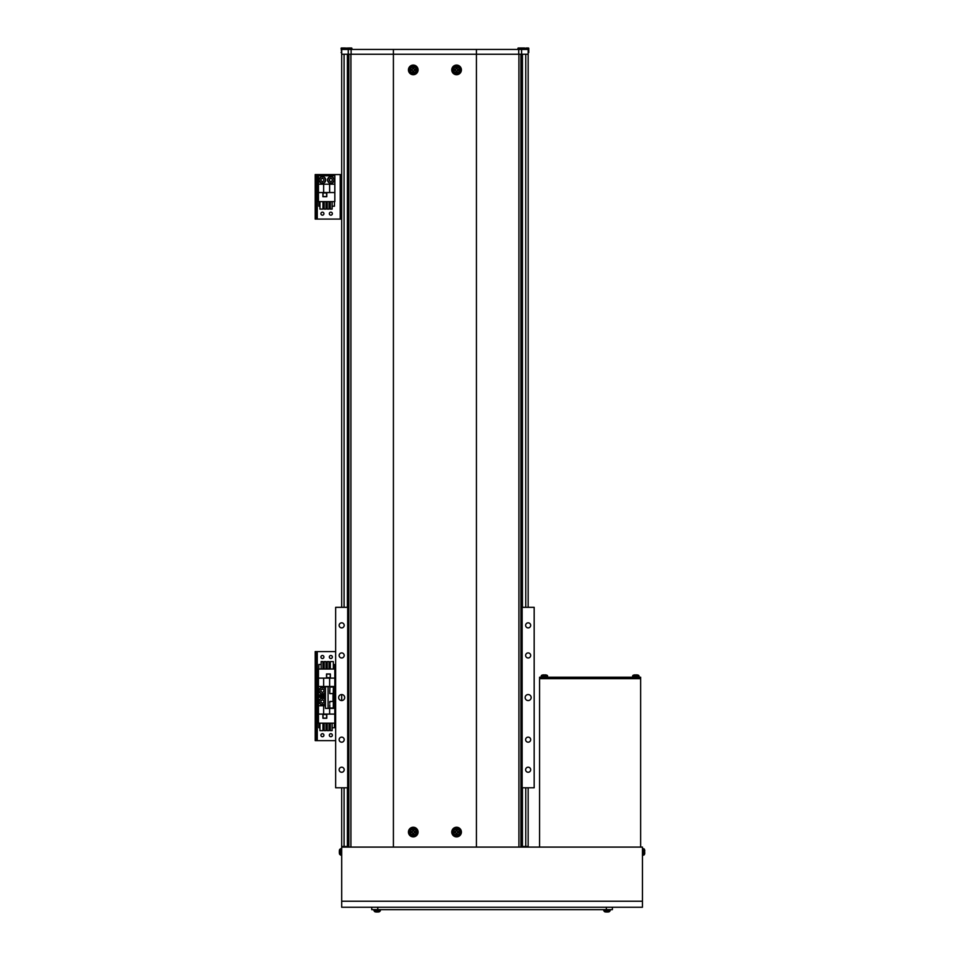 <?xml version="1.0" encoding="UTF-8"?>
<svg xmlns="http://www.w3.org/2000/svg" width="960" height="960" viewBox="0 0 960 960"><rect width="100%" height="100%" fill="white"/><g stroke="black" fill="none" stroke-linecap="round" stroke-linejoin="round"><path stroke-width="1.44" d="M528.156 787.788L528.156 846.492L520.932 846.492M348.9 846.492L341.676 846.492L341.676 787.788M521.244 54.252L521.244 607.32M521.244 787.788L521.244 846.492M341.676 607.32L341.676 49.44L521.592 49.44L521.592 54.252L528.156 54.252L528.156 607.32M341.676 694.548L341.676 700.56A3.012 3.012 0 0 0 344.688 697.548A3.012 3.012 0 0 0 341.676 694.548A3.012 3.012 0 0 0 338.664 697.548A3.012 3.012 0 0 0 341.676 700.56M348.588 54.252L348.588 607.32M348.588 787.788L348.588 846.492M528.156 694.548A3.012 3.012 0 0 0 525.144 697.548A3.012 3.012 0 0 0 528.156 700.56A3.012 3.012 0 0 0 531.168 697.548A3.012 3.012 0 0 0 528.156 694.548M341.676 652.92A2.532 2.532 0 0 0 339.144 655.44A2.532 2.532 0 0 0 341.676 657.972A2.532 2.532 0 0 0 344.208 655.44A2.532 2.532 0 0 0 341.676 652.92M341.676 622.836A2.532 2.532 0 0 0 339.144 625.368A2.532 2.532 0 0 0 341.676 627.888A2.532 2.532 0 0 0 344.208 625.368A2.532 2.532 0 0 0 341.676 622.836M528.156 622.836A2.532 2.532 0 0 0 525.624 625.368A2.532 2.532 0 0 0 528.156 627.888A2.532 2.532 0 0 0 530.688 625.368A2.532 2.532 0 0 0 528.156 622.836M528.156 652.92A2.532 2.532 0 0 0 525.624 655.44A2.532 2.532 0 0 0 528.156 657.972A2.532 2.532 0 0 0 530.688 655.44A2.532 2.532 0 0 0 528.156 652.92M528.156 737.136A2.532 2.532 0 0 0 525.624 739.656A2.532 2.532 0 0 0 528.156 742.188A2.532 2.532 0 0 0 530.688 739.656A2.532 2.532 0 0 0 528.156 737.136M528.156 767.208A2.532 2.532 0 0 0 525.624 769.74A2.532 2.532 0 0 0 528.156 772.26A2.532 2.532 0 0 0 530.688 769.74A2.532 2.532 0 0 0 528.156 767.208M341.676 767.208A2.532 2.532 0 0 0 339.144 769.74A2.532 2.532 0 0 0 341.676 772.26A2.532 2.532 0 0 0 344.208 769.74A2.532 2.532 0 0 0 341.676 767.208M341.676 737.136A2.532 2.532 0 0 0 339.144 739.656A2.532 2.532 0 0 0 341.676 742.188A2.532 2.532 0 0 0 344.208 739.656A2.532 2.532 0 0 0 341.676 737.136M348.9 787.788L335.664 787.788L335.664 607.32L348.9 607.32M522.144 787.788L522.144 607.32L534.168 607.32L534.168 787.788L520.932 787.788M522.144 607.32L520.932 607.32M347.688 787.788L347.688 607.32M341.676 54.252L348.24 54.252L348.24 49.44M393.408 49.44L393.408 54.252L476.424 54.252L476.424 847.092L393.408 847.092L393.408 54.252L348.24 54.252M476.424 49.44L476.424 54.252L393.408 54.252M521.592 49.44L528.156 49.44L528.156 54.252M521.592 54.252L476.424 54.252M341.676 901.236L341.676 847.092L642.456 847.092L642.456 907.248L642.456 901.236L341.676 901.236L341.676 907.248L642.456 907.248M643.476 848.688L643.476 855.132L642.456 855.216L642.456 848.604L643.476 848.688A1.2 1.2 90 0 1 644.52 849.552A1.2 1.2 90 0 0 643.476 848.688L642.456 848.604L642.456 847.092M639.444 677.22L639.444 678.66L540.792 678.66L540.792 677.22L539.58 677.22L539.58 678.66L640.644 678.66L640.644 677.22L540.792 677.22M640.644 821.832L640.644 752.052M640.644 847.092L640.644 678.66M539.58 847.092L539.58 678.66M612.372 907.248L612.372 909.66L612.372 907.248L612.372 909.66L371.748 909.66L371.748 907.248M339.336 850.872A8.412 7.776 180 0 1 339.36 850.668A8.412 7.776 180 0 1 339.528 849.852A8.412 7.776 180 0 0 339.36 850.668A8.412 7.776 180 0 0 339.336 850.872L339.336 851.112A8.412 7.776 -0 0 0 339.336 851.232L339.336 851.82A8.412 3.216 180 0 0 339.36 851.916M341.676 848.604L339.612 849.552L340.656 848.688L340.656 855.132L339.612 854.268L339.612 849.552A8.424 8.424 0 0 0 339.36 850.668M339.336 852.708L339.336 852.948A8.412 7.776 -0 0 0 339.36 853.152A8.412 7.776 -0 0 0 339.528 853.968A8.22 2.808 -28.3 0 1 339.516 853.8A8.22 2.808 -28.3 0 1 339.528 853.608A8.412 7.776 180 0 1 339.336 852.588L339.336 852A8.412 3.216 0 0 1 339.528 851.568A8.22 6.804 -127.4 0 1 339.528 850.692A8.412 3.216 180 0 0 339.336 851.112L340.992 851.16M644.52 854.268A1.2 1.2 -90 0 1 643.476 855.132A1.2 1.2 -90 0 0 644.52 854.268A8.424 8.424 0 0 0 644.604 853.956L644.604 853.956A8.424 8.424 0 0 1 644.52 854.268L644.52 849.552A8.424 8.424 0 0 1 644.604 849.864L644.592 849.876A8.412 8.412 90 0 1 644.796 850.98L644.592 851.436A8.22 7.356 90 0 1 644.604 851.916A8.22 7.356 90 0 1 644.592 852.384L644.796 852.84A8.412 8.412 90 0 1 644.592 853.944A8.412 8.412 90 0 0 644.796 852.84M643.476 855.132L642.456 855.216M644.592 849.876A8.412 8.412 90 0 1 644.796 850.98M379.14 911.808A8.22 1.836 -117.2 0 0 379.26 911.796A8.412 8.136 -90 0 1 379.08 911.844L379.08 911.844A8.412 8.136 -90 0 1 378.18 912L377.856 912A8.412 2.1 -90 0 0 378.132 911.796A8.22 7.128 -153.4 0 1 377.22 911.796A8.412 2.1 90 0 1 376.944 912L376.392 912A8.412 8.136 -90 0 1 375.312 911.796A8.22 1.836 117.2 0 1 375.192 911.808A8.22 1.836 117.2 0 1 375.084 911.796A8.412 8.136 90 0 0 376.152 912L376.392 912M608.94 911.808A8.22 1.836 -117.2 0 0 609.048 911.796A8.412 8.136 -90 0 1 608.868 911.844L608.868 911.844A8.412 8.136 -90 0 1 607.98 912L607.656 912A8.412 2.1 -90 0 0 607.932 911.796A8.22 7.128 -153.4 0 1 607.008 911.796A8.412 2.1 90 0 1 606.732 912L606.18 912A8.412 8.136 -90 0 1 605.112 911.796A8.22 1.836 117.2 0 1 604.98 911.808A8.22 1.836 117.2 0 1 604.872 911.796A8.412 8.136 90 0 0 605.94 912L606.18 912M379.452 911.724L374.808 911.724A8.424 8.424 0 0 0 375.264 911.844M377.172 911.844A8.412 2.1 -90 0 0 377.4 912L377.856 911.808M374.808 911.724L373.944 910.68L380.388 910.68L379.524 911.724A8.424 8.424 0 0 1 379.08 911.844A8.412 8.136 -90 0 1 378.18 912M609.24 911.724L604.596 911.724A8.424 8.424 0 0 0 605.052 911.844M606.96 911.844A8.412 2.1 -90 0 0 607.188 912L607.644 911.808M604.596 911.724L603.744 910.68L610.176 910.68L609.312 911.724A8.424 8.424 0 0 1 608.868 911.844A8.412 8.136 -90 0 1 607.98 912M635.352 674.88L634.908 674.88A8.412 8.412 90 0 0 633.804 675.072L633.792 675.06A8.424 8.424 0 0 0 633.48 675.156A1.2 1.2 90 0 0 632.616 676.2L639.048 676.2A1.2 1.2 -90 0 0 638.196 675.156A8.424 8.424 0 0 0 637.872 675.06L637.872 675.072A8.412 8.412 90 0 0 636.768 674.88L636.312 674.88M639.048 676.2L639.144 677.22L639.048 676.2A1.2 1.2 -90 0 0 638.196 675.156A8.424 8.424 0 0 0 637.872 675.06M543.924 674.88L543.468 674.88A8.412 8.412 90 0 0 542.364 675.072L542.352 675.06A8.424 8.424 0 0 0 542.04 675.156A1.2 1.2 90 0 0 541.176 676.2L547.62 676.2A1.2 1.2 -90 0 0 546.756 675.156A8.424 8.424 0 0 0 546.444 675.06L546.432 675.072A8.412 8.412 90 0 0 545.328 674.88L544.872 674.88M547.62 676.2L547.704 677.22L547.62 676.2A1.2 1.2 -90 0 0 546.756 675.156A8.424 8.424 0 0 0 546.444 675.06M633.48 675.156L638.196 675.156M632.616 676.2L632.52 677.22M635.352 675.072A8.22 7.356 0 0 1 635.832 675.06A8.22 7.356 0 0 1 636.312 675.072M542.04 675.156L546.756 675.156M541.176 676.2L541.092 677.22M543.924 675.072A8.22 7.356 0 0 1 544.404 675.06A8.22 7.356 0 0 1 544.872 675.072M332.352 657.012A1.5 1.5 0 0 0 330.852 655.5A1.5 1.5 0 0 0 329.34 657.012A1.5 1.5 0 0 0 330.852 658.512A1.5 1.5 0 0 0 332.352 657.012M323.928 657.012A1.5 1.5 0 0 0 322.428 655.5A1.5 1.5 0 0 0 320.928 657.012A1.5 1.5 0 0 0 322.428 658.512A1.5 1.5 0 0 0 323.928 657.012M335.664 651.6L316.656 651.6L316.656 652.8L315.204 652.8L315.204 651.6L316.656 651.6M335.664 740.628L317.256 740.628L317.256 696.108L325.44 696.108L315.204 696.108L315.204 652.8M315.204 694.908L316.656 694.908L316.656 652.8M316.656 694.908L316.656 697.308L315.204 697.308L315.204 696.108L317.256 696.108L317.256 651.6M334.824 686.724L334.824 669.036L318.456 669.036L318.456 694.908L325.44 694.908M330.372 677.82L330.372 673.968L326.52 673.968L326.52 677.82L330.372 677.82M334.824 678.12L318.456 678.12M329.64 678.12L329.64 686.484L334.824 686.484M318.456 686.484L329.64 686.484M323.628 686.484L323.628 678.12M330.324 669.036L330.324 661.584L333.324 661.584L333.324 669.036M324.204 669.036L324.204 661.584L326.016 661.584L326.016 669.036M333.324 664.464L334.452 664.464L334.452 669.036M318.816 669.036L318.816 664.464L321.156 664.464M322.956 664.464L324.204 664.464M326.016 664.464L327.264 664.464M329.064 664.464L330.324 664.464M321.156 669.036L321.156 661.584L322.956 661.584L322.956 669.036M329.064 669.036L329.064 661.584L327.264 661.584L327.264 669.036M330.252 674.088L330.252 677.7L326.64 677.7L326.64 674.088L330.252 674.088M325.44 692.076A3.312 3.312 0 0 1 319.116 690.696A3.312 3.312 0 0 1 325.44 689.316A3.312 3.312 0 0 0 319.116 690.696M323.184 691.992A1.5 1.5 0 0 0 322.428 689.196A1.5 1.5 0 0 0 321.672 691.992A1.5 1.5 0 0 0 323.928 690.696A1.5 1.5 0 0 0 321.672 689.388A1.5 1.5 0 0 0 321.672 691.992M323.928 691.56L322.428 692.436L320.928 691.56L320.928 689.832L322.428 688.956L323.928 689.832L323.928 691.56M323.928 735.204A1.5 1.5 0 0 0 322.428 733.704A1.5 1.5 0 0 0 320.928 735.204A1.5 1.5 0 0 0 322.428 736.716A1.5 1.5 0 0 0 323.928 735.204M332.352 735.204A1.5 1.5 0 0 0 330.852 733.704A1.5 1.5 0 0 0 329.34 735.204A1.5 1.5 0 0 0 330.852 736.716A1.5 1.5 0 0 0 332.352 735.204M317.256 740.628L315.204 740.628L315.204 697.308M315.204 739.416L316.656 739.416L316.656 697.308M316.656 739.416L316.656 740.628M325.44 697.308L318.456 697.308L318.456 723.18L334.824 723.18L334.824 708.384M322.908 714.396L322.908 718.248L326.76 718.248L326.76 714.396L322.908 714.396M318.456 714.096L334.824 714.096M323.628 714.096L323.628 705.732L318.456 705.732M325.44 705.732L323.628 705.732M329.64 708.384L329.64 714.096M322.956 723.18L322.956 730.632L319.944 730.632L319.944 723.18M329.064 723.18L329.064 730.632L327.264 730.632L327.264 723.18M319.944 727.752L318.816 727.752L318.816 723.18M334.452 723.18L334.452 727.752L332.124 727.752M330.324 727.752L329.064 727.752M327.264 727.752L326.016 727.752M324.204 727.752L322.956 727.752M332.124 723.18L332.124 730.632L330.324 730.632L330.324 723.18M324.204 723.18L324.204 730.632L326.016 730.632L326.016 723.18M323.028 718.128L323.028 714.516L326.64 714.516L326.64 718.128L323.028 718.128M325.44 702.9A3.312 3.312 0 0 1 319.116 701.52A3.312 3.312 0 0 1 325.44 700.14A3.312 3.312 0 0 0 319.116 701.52M323.184 702.828A1.5 1.5 0 0 0 323.184 700.224A1.5 1.5 0 0 0 320.928 701.52A1.5 1.5 0 0 0 323.184 702.828A1.5 1.5 0 0 0 323.184 700.224M323.928 702.396L322.428 703.26L320.928 702.396L320.928 700.656L322.428 699.792L323.928 700.656L323.928 702.396M320.928 701.52A1.5 1.5 0 0 0 321.672 702.828M413.256 827.244A4.812 4.812 0 0 0 408.444 832.056A4.812 4.812 0 0 0 413.256 836.868A4.812 4.812 0 0 0 418.068 832.056A4.812 4.812 0 0 0 413.256 827.244M456.576 827.244A4.812 4.812 0 0 0 451.764 832.056A4.812 4.812 0 0 0 456.576 836.868A4.812 4.812 0 0 0 461.388 832.056A4.812 4.812 0 0 0 456.576 827.244M413.256 65.088A4.812 4.812 0 0 0 408.444 69.9A4.812 4.812 0 0 0 413.256 74.712A4.812 4.812 0 0 0 418.068 69.9A4.812 4.812 0 0 0 413.256 65.088M456.576 65.088A4.812 4.812 0 0 0 451.764 69.9A4.812 4.812 0 0 0 456.576 74.712A4.812 4.812 0 0 0 461.388 69.9A4.812 4.812 0 0 0 456.576 65.088M518.916 847.092L518.916 54.252L520.932 54.252L520.932 847.092M350.928 847.092L350.928 54.252L348.9 54.252L348.9 847.092M457.656 831.504L457.464 831.504A1.056 1.056 0 0 0 455.676 831.504A1.056 1.056 0 0 0 457.128 832.956A1.056 1.056 0 0 0 457.464 832.62L458.964 832.62A10.524 4.692 -90 0 0 458.964 832.056A10.524 4.692 -90 0 0 458.964 831.504L457.656 831.504A1.224 1.224 0 0 0 457.128 830.976L457.128 829.668A10.524 4.692 180 0 0 456.012 829.668L456.012 830.976A1.224 1.224 0 0 0 455.484 831.504L454.188 831.504A10.524 4.692 90 0 0 454.176 832.056A10.524 4.692 90 0 0 454.188 832.62L455.484 832.62A1.224 1.224 0 0 0 456.012 833.148L456.012 834.444A10.524 4.692 0 0 0 457.128 834.444L457.128 833.148A1.224 1.224 0 0 0 457.656 832.62M459.54 832.056A2.964 2.964 0 0 0 456.576 829.092A2.964 2.964 0 0 0 453.612 832.056A2.964 2.964 0 0 0 456.576 835.02A2.964 2.964 0 0 0 459.54 832.056M456.576 836.268A4.212 4.212 0 0 0 460.788 832.056A4.212 4.212 0 0 0 456.576 827.844A4.212 4.212 0 0 0 452.364 832.056A4.212 4.212 0 0 0 456.576 836.268M455.268 832.62L455.268 831.504M457.128 833.364L456.012 833.364M457.464 832.62A1.056 1.056 0 0 0 457.464 831.504M457.884 831.504L457.884 832.62M456.012 830.748L457.128 830.748M414.348 831.504L414.156 831.504A1.056 1.056 0 0 0 412.368 831.504A1.056 1.056 0 0 0 413.82 832.956A1.056 1.056 0 0 0 414.156 832.62L415.644 832.62A10.524 4.692 -90 0 0 415.656 832.056A10.524 4.692 -90 0 0 415.644 831.504L414.348 831.504A1.224 1.224 0 0 0 413.82 830.976L413.82 829.668A10.524 4.692 180 0 0 412.704 829.668L412.704 830.976A1.224 1.224 0 0 0 412.176 831.504L410.88 831.504A10.524 4.692 90 0 0 410.868 832.056A10.524 4.692 90 0 0 410.88 832.62L412.176 832.62A1.224 1.224 0 0 0 412.704 833.148L412.704 834.444A10.524 4.692 0 0 0 413.82 834.444L413.82 833.148A1.224 1.224 0 0 0 414.348 832.62M416.22 832.056A2.964 2.964 0 0 0 413.256 829.092A2.964 2.964 0 0 0 410.292 832.056A2.964 2.964 0 0 0 413.256 835.02A2.964 2.964 0 0 0 416.22 832.056M413.256 836.268A4.212 4.212 0 0 0 417.468 832.056A4.212 4.212 0 0 0 413.256 827.844A4.212 4.212 0 0 0 409.044 832.056A4.212 4.212 0 0 0 413.256 836.268M411.948 832.62L411.948 831.504M413.82 833.364L412.704 833.364M414.156 832.62A1.056 1.056 0 0 0 414.156 831.504M414.564 831.504L414.564 832.62M412.704 830.748L413.82 830.748M414.348 69.336L414.156 69.336A1.056 1.056 0 0 0 412.368 69.336A1.056 1.056 0 0 0 413.82 70.788A1.056 1.056 0 0 0 414.156 70.452L415.644 70.452A10.524 4.692 -90 0 0 415.656 69.9A10.524 4.692 -90 0 0 415.644 69.336L414.348 69.336A1.224 1.224 0 0 0 413.82 68.808L413.82 67.512A10.524 4.692 180 0 0 412.704 67.512L412.704 68.808A1.224 1.224 0 0 0 412.176 69.336L410.88 69.336A10.524 4.692 90 0 0 410.868 69.9A10.524 4.692 90 0 0 410.88 70.452L412.176 70.452A1.224 1.224 0 0 0 412.704 70.98L412.704 72.288A10.524 4.692 0 0 0 413.82 72.288L413.82 70.98A1.224 1.224 0 0 0 414.348 70.452M416.22 69.9A2.964 2.964 0 0 0 413.256 66.936A2.964 2.964 0 0 0 410.292 69.9A2.964 2.964 0 0 0 413.256 72.864A2.964 2.964 0 0 0 416.22 69.9M413.256 74.112A4.212 4.212 0 0 0 417.468 69.9A4.212 4.212 0 0 0 413.256 65.688A4.212 4.212 0 0 0 409.044 69.9A4.212 4.212 0 0 0 413.256 74.112M411.948 70.452L411.948 69.336M413.82 71.208L412.704 71.208M414.156 70.452A1.056 1.056 0 0 0 414.156 69.336M414.564 69.336L414.564 70.452M412.704 68.592L413.82 68.592M457.656 69.336L457.464 69.336A1.056 1.056 0 0 0 455.676 69.336A1.056 1.056 0 0 0 457.128 70.788A1.056 1.056 0 0 0 457.464 70.452L458.964 70.452A10.524 4.692 -90 0 0 458.964 69.9A10.524 4.692 -90 0 0 458.964 69.336L457.656 69.336A1.224 1.224 0 0 0 457.128 68.808L457.128 67.512A10.524 4.692 180 0 0 456.012 67.512L456.012 68.808A1.224 1.224 0 0 0 455.484 69.336L454.188 69.336A10.524 4.692 90 0 0 454.176 69.9A10.524 4.692 90 0 0 454.188 70.452L455.484 70.452A1.224 1.224 0 0 0 456.012 70.98L456.012 72.288A10.524 4.692 0 0 0 457.128 72.288L457.128 70.98A1.224 1.224 0 0 0 457.656 70.452M459.54 69.9A2.964 2.964 0 0 0 456.576 66.936A2.964 2.964 0 0 0 453.612 69.9A2.964 2.964 0 0 0 456.576 72.864A2.964 2.964 0 0 0 459.54 69.9M456.576 74.112A4.212 4.212 0 0 0 460.788 69.9A4.212 4.212 0 0 0 456.576 65.688A4.212 4.212 0 0 0 452.364 69.9A4.212 4.212 0 0 0 456.576 74.112M455.268 70.452L455.268 69.336M457.128 71.208L456.012 71.208M457.464 70.452A1.056 1.056 0 0 0 457.464 69.336M457.884 69.336L457.884 70.452M456.012 68.592L457.128 68.592M520.572 48L528.756 48.24L518.172 48L522.744 48L520.572 48L520.332 49.44M528.756 52.572L528.756 48.24M528.516 48L526.356 48M522.744 48L524.544 48M517.932 49.44L517.932 48.24M522.144 48L518.172 48M349.26 48L341.076 48.24L349.26 48L349.5 49.44M351.9 49.44L351.9 48.24M351.66 48L349.5 48M341.076 48.24L341.676 52.812M345.288 48L341.316 48M335.664 686.724L325.44 686.724L325.44 708.384L328.08 708.384L328.08 686.724M335.664 708.384L334.212 708.384L334.212 686.724M334.212 708.384L328.08 708.384M329.76 693.528L329.88 687.024L329.76 693.528M329.88 693.648L333.372 693.528M334.212 686.784L333.372 686.784L333.372 693.888L334.212 693.888M333.252 693.648L333.372 687.144M333.252 687.024L329.88 687.024M329.76 691.836L329.76 690.336M334.212 690.852L333.372 690.36M333.372 689.844L334.212 690.336M334.212 704.772L333.372 704.28L333.372 701.22L334.212 701.22M334.212 708.324L333.372 708.324L333.372 704.796L334.212 705.288M329.76 707.964L329.76 704.772M329.88 708.084L333.372 707.964M333.252 708.084L333.372 701.58M333.252 701.46L329.88 701.46M329.76 701.58L329.76 703.272M323.928 213.672A1.5 1.5 0 0 0 322.428 212.16A1.5 1.5 0 0 0 320.928 213.672A1.5 1.5 0 0 0 322.428 215.172A1.5 1.5 0 0 0 323.928 213.672M332.352 213.672A1.5 1.5 0 0 0 330.852 212.16A1.5 1.5 0 0 0 329.34 213.672A1.5 1.5 0 0 0 330.852 215.172A1.5 1.5 0 0 0 332.352 213.672M341.676 174.564L316.656 174.564L316.656 175.764L315.204 175.764L315.204 174.564L316.656 174.564M341.676 219.084L315.204 219.084L315.204 175.764M315.204 217.872L316.656 217.872L316.656 175.764M316.656 217.872L316.656 219.084M318.456 192.552L318.456 201.636L334.824 201.636L334.824 175.764L318.456 175.764L318.456 192.552L334.824 192.552M322.908 192.852L322.908 196.704L326.76 196.704L326.76 192.852L322.908 192.852M323.628 192.552L323.628 184.188L318.456 184.188M334.824 184.188L323.628 184.188M329.64 184.188L329.64 192.552M322.956 201.636L322.956 209.1L319.944 209.1L319.944 201.636M329.064 201.636L329.064 209.1L327.264 209.1L327.264 201.636M319.944 206.208L318.816 206.208L318.816 201.636M334.452 201.636L334.452 206.208L332.124 206.208M330.324 206.208L329.064 206.208M327.264 206.208L326.016 206.208M324.204 206.208L322.956 206.208M332.124 201.636L332.124 209.1L330.324 209.1L330.324 201.636M324.204 201.636L324.204 209.1L326.016 209.1L326.016 201.636M323.028 196.584L323.028 192.972L326.64 192.972L326.64 196.584L323.028 196.584M334.152 179.976A3.312 3.312 0 0 1 330.852 183.288A3.312 3.312 0 0 1 327.54 179.976A3.312 3.312 0 0 1 330.852 176.676A3.312 3.312 0 0 1 334.152 179.976M331.596 181.284A1.5 1.5 0 0 0 331.596 178.68A1.5 1.5 0 0 0 329.34 179.976A1.5 1.5 0 0 0 331.596 181.284A1.5 1.5 0 0 0 331.596 178.68M332.352 180.852L330.852 181.716L329.34 180.852L329.34 179.112L330.852 178.248L332.352 179.112L332.352 180.852M329.34 179.976A1.5 1.5 0 0 0 330.096 181.284M325.74 179.976A3.312 3.312 0 0 1 322.428 183.288A3.312 3.312 0 0 1 319.116 179.976A3.312 3.312 0 0 1 322.428 176.676A3.312 3.312 0 0 1 325.74 179.976M323.184 181.284A1.5 1.5 0 0 0 323.184 178.68A1.5 1.5 0 0 0 320.928 179.976A1.5 1.5 0 0 0 323.184 181.284A1.5 1.5 0 0 0 323.184 178.68M323.928 180.852L322.428 181.716L320.928 180.852L320.928 179.112L322.428 178.248L323.928 179.112L323.928 180.852M320.928 179.976A1.5 1.5 0 0 0 321.672 181.284M522.444 54.252L522.444 607.32M522.444 787.788L522.444 846.492M525.756 54.252L525.756 607.32M525.756 787.788L525.756 846.492M344.088 54.252L344.088 607.32M344.088 787.788L344.088 846.492M347.388 54.252L347.388 607.32M347.388 787.788L347.388 846.492M351.12 49.44L351.12 54.252M518.712 54.252L518.712 49.44M606.36 909.66L606.36 907.248M377.772 909.66L377.772 907.248M325.44 689.64A3.192 3.192 0 0 0 319.236 690.696A3.192 3.192 0 0 0 325.44 691.752M325.44 700.464A3.192 3.192 0 0 0 319.236 701.52A3.192 3.192 0 0 0 325.44 702.576M456.576 836.148A4.092 4.092 0 0 0 460.668 832.056A4.092 4.092 0 0 0 456.576 827.964A4.092 4.092 0 0 0 452.484 832.056A4.092 4.092 0 0 0 456.576 836.148M413.256 836.148A4.092 4.092 0 0 0 417.348 832.056A4.092 4.092 0 0 0 413.256 827.964A4.092 4.092 0 0 0 409.164 832.056A4.092 4.092 0 0 0 413.256 836.148M413.256 73.992A4.092 4.092 0 0 0 417.348 69.9A4.092 4.092 0 0 0 413.256 65.808A4.092 4.092 0 0 0 409.164 69.9A4.092 4.092 0 0 0 413.256 73.992M456.576 73.992A4.092 4.092 0 0 0 460.668 69.9A4.092 4.092 0 0 0 456.576 65.808A4.092 4.092 0 0 0 452.484 69.9A4.092 4.092 0 0 0 456.576 73.992M341.076 52.572L341.676 52.572M333.012 701.46L333.012 693.648M340.236 219.084L340.236 174.564M317.256 219.084L317.256 174.564M327.66 179.976A3.192 3.192 0 0 0 330.852 183.168A3.192 3.192 0 0 0 334.032 179.976A3.192 3.192 0 0 0 330.852 176.796A3.192 3.192 0 0 0 327.66 179.976M319.236 179.976A3.192 3.192 0 0 0 322.428 183.168A3.192 3.192 0 0 0 325.62 179.976A3.192 3.192 0 0 0 322.428 176.796A3.192 3.192 0 0 0 319.236 179.976M341.676 855.216L339.612 854.268A8.424 8.424 0 0 1 339.36 853.152M380.388 910.68L379.524 911.724A8.424 8.424 0 0 1 379.08 911.844M610.176 910.68L609.312 911.724A8.424 8.424 0 0 1 608.868 911.844M373.944 910.68L373.86 909.66M603.744 910.68L603.648 909.66"/></g></svg>

